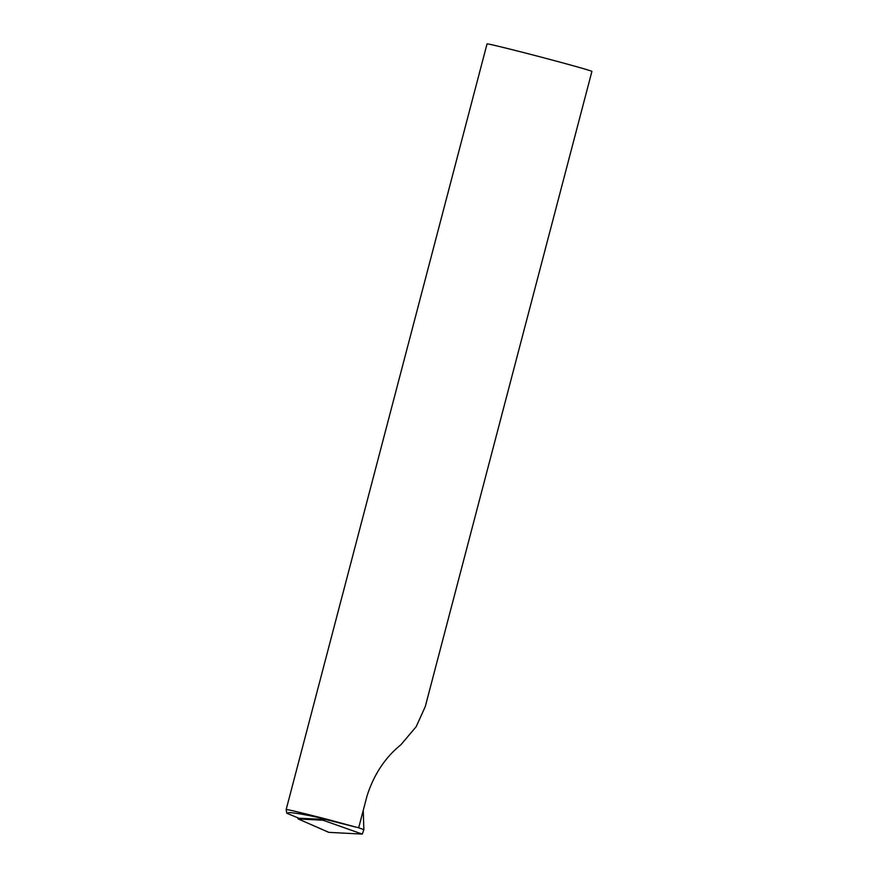 <?xml version="1.0" encoding="UTF-8"?>
<svg xmlns="http://www.w3.org/2000/svg" width="878" height="878" viewBox="0 0 878 878"><rect width="100%" height="100%" fill="white"/><g stroke="black" fill="none" stroke-linecap="round" stroke-linejoin="round"><path stroke-width="1.32" d="M363.24 810.394L363.854 829.644L357.094 827.252M323.993 819.372L323.115 820.25L362.285 834.1L363.854 829.644M362.285 834.1L328.844 832.355L298.213 818.944L323.115 820.25M298.213 818.944L297.598 817.802M358.795 827.328L367.07 795.786C373.995 774.363 385.266 757.352 400.895 744.774L416.172 726.688L425.27 706.603L591.904 71.414A54.206 0.944 -165.3 0 0 539.707 56.741A54.206 0.944 -165.3 0 0 487.038 43.9L286.173 809.527A54.206 0.944 14.7 0 1 330.611 820.217L356.27 827.208L325.54 819.448L298.992 818.23M330.611 820.217L327.703 819.547C308.705 815.234 295.842 812.907 289.147 812.567L286.788 813.258L298.805 818.175M298.081 818.911L328.712 832.322M286.788 813.258L286.173 809.527"/></g></svg>

